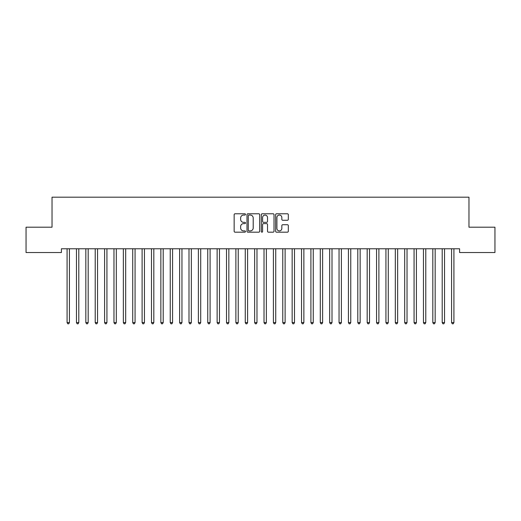 <?xml version="1.0" encoding="UTF-8"?>
<svg xmlns="http://www.w3.org/2000/svg" width="521" height="521" viewBox="0 0 521 521"><rect width="100%" height="100%" fill="white"/><g stroke="black" fill="none" stroke-linecap="round" stroke-linejoin="round"><path stroke-width="0.78" d="M245.495 214.418A0.645 0.645 0 0 0 244.85 213.773L235.069 213.773A0.918 0.918 0 0 0 234.15 214.691L234.15 231.265A0.918 0.918 0 0 0 235.069 232.184L244.85 232.184A0.645 0.645 0 0 0 245.495 231.539A0.645 0.645 0 0 0 244.85 230.894L243.587 230.894A2.944 2.944 0 0 1 240.637 227.951L240.637 226.57A2.944 2.944 0 0 1 243.587 223.626L244.85 223.626A0.645 0.645 0 0 0 245.495 222.981A0.645 0.645 0 0 0 244.85 222.337L243.587 222.337A2.944 2.944 0 0 1 240.637 219.387L240.637 218.006A2.944 2.944 0 0 1 243.587 215.062L244.85 215.062A0.645 0.645 0 0 0 245.495 214.418M287.403 220.266A0.918 0.918 0 0 0 288.321 219.341L288.321 214.691A0.918 0.918 0 0 0 287.403 213.773L276.54 213.773A0.918 0.918 0 0 0 275.622 214.691L275.622 231.265A0.918 0.918 0 0 0 276.54 232.184L287.403 232.184A0.918 0.918 0 0 0 288.321 231.265L288.321 225.645A0.918 0.918 0 0 0 287.403 224.727L282.753 224.727A0.918 0.918 0 0 0 281.835 225.645L281.835 228.432A2.462 2.462 0 0 1 279.373 230.894A2.462 2.462 0 0 1 276.905 228.432L276.905 217.524A2.462 2.462 0 0 1 279.373 215.062A2.462 2.462 0 0 1 281.835 217.524L281.835 219.341A0.918 0.918 0 0 0 282.753 220.266L287.403 220.266M459.594 248.771L61.406 248.771L61.406 252.522L26.05 252.522L26.05 227.202L52.028 227.202L52.028 197.192L468.972 197.192L468.972 227.202L494.95 227.202L494.95 252.522L459.594 252.522L459.594 248.771M259.692 214.691A0.918 0.918 0 0 0 258.774 213.773L247.911 213.773A0.918 0.918 0 0 0 246.993 214.691L246.993 231.265A0.918 0.918 0 0 0 247.911 232.184L258.774 232.184A0.918 0.918 0 0 0 259.692 231.265L259.692 214.691M262.226 213.773L273.089 213.773A0.918 0.918 0 0 1 274.007 214.691L274.007 231.265A0.918 0.918 0 0 1 273.089 232.184L268.439 232.184A0.918 0.918 0 0 1 267.52 231.265L267.52 224.544A0.918 0.918 0 0 0 266.596 223.626L263.515 223.626A0.918 0.918 0 0 0 262.597 224.544L262.597 231.539A0.645 0.645 0 0 1 261.952 232.184A0.645 0.645 0 0 1 261.308 231.539L261.308 214.691A0.918 0.918 0 0 1 262.226 213.773M248.927 215.062A0.645 0.645 0 0 0 248.283 215.707L248.283 230.249A0.645 0.645 0 0 0 248.927 230.894L250.262 230.894A2.944 2.944 0 0 0 253.206 227.951L253.206 218.006A2.944 2.944 0 0 0 250.262 215.062L248.927 215.062M267.52 217.57A2.462 2.462 0 0 0 265.059 215.108A2.462 2.462 0 0 0 262.597 217.57L262.597 221.412A0.918 0.918 0 0 0 263.515 222.337L266.596 222.337A0.918 0.918 0 0 0 267.52 221.412L267.52 217.57M67.014 248.908A0.938 0.938 -179.6 0 1 67.079 249.253A0.938 0.938 179.6 0 0 67.014 248.908L66.955 248.771M69.547 248.771L69.488 248.908A0.938 0.938 179.6 0 0 69.423 249.253L69.423 322.59L67.079 322.59L67.079 249.253M69.423 322.59L68.72 323.808L67.782 323.808L67.079 322.59M78.801 249.253A0.938 0.938 -179.6 0 1 78.866 248.908A0.938 0.938 179.6 0 0 78.801 249.253L78.801 322.59L76.457 322.59L76.457 249.253A0.938 0.938 179.6 0 0 76.392 248.908A0.938 0.938 -179.6 0 1 76.457 249.253M88.179 249.253A0.938 0.938 -179.6 0 1 88.244 248.908A0.938 0.938 179.6 0 0 88.179 249.253L88.179 322.59L85.835 322.59L85.835 249.253A0.938 0.938 179.6 0 0 85.77 248.908A0.938 0.938 -179.6 0 1 85.835 249.253M78.801 322.59L78.098 323.808L77.16 323.808L76.457 322.59M88.179 322.59L87.476 323.808L86.538 323.808L85.835 322.59M97.557 249.253A0.938 0.938 -179.6 0 1 97.622 248.908A0.938 0.938 179.6 0 0 97.557 249.253L97.557 322.59L95.213 322.59L95.213 249.253A0.938 0.938 179.6 0 0 95.148 248.908A0.938 0.938 -179.6 0 1 95.213 249.253M106.935 249.253A0.938 0.938 -179.6 0 1 107 248.908A0.938 0.938 179.6 0 0 106.935 249.253L106.935 322.59L104.591 322.59L104.591 249.253A0.938 0.938 179.6 0 0 104.526 248.908A0.938 0.938 -179.6 0 1 104.591 249.253M97.557 322.59L96.854 323.808L95.916 323.808L95.213 322.59M106.935 322.59L106.232 323.808L105.294 323.808L104.591 322.59M116.313 249.253A0.938 0.938 -179.6 0 1 116.378 248.908A0.938 0.938 179.6 0 0 116.313 249.253L116.313 322.59L113.969 322.59L113.969 249.253A0.938 0.938 179.6 0 0 113.904 248.908A0.938 0.938 -179.6 0 1 113.969 249.253M116.313 322.59L115.61 323.808L114.672 323.808L113.969 322.59M125.691 249.253A0.938 0.938 -179.6 0 1 125.756 248.908A0.938 0.938 179.6 0 0 125.691 249.253L125.691 322.59L123.347 322.59L123.347 249.253A0.938 0.938 179.6 0 0 123.282 248.908A0.938 0.938 -179.6 0 1 123.347 249.253M125.691 322.59L124.988 323.808L124.05 323.808L123.347 322.59M135.069 249.253A0.938 0.938 -179.6 0 1 135.134 248.908A0.938 0.938 179.6 0 0 135.069 249.253L135.069 322.59L132.725 322.59L132.725 249.253A0.938 0.938 179.6 0 0 132.66 248.908A0.938 0.938 -179.6 0 1 132.725 249.253M144.447 249.253A0.938 0.938 -179.6 0 1 144.512 248.908A0.938 0.938 179.6 0 0 144.447 249.253L144.447 322.59L142.103 322.59L142.103 249.253A0.938 0.938 179.6 0 0 142.038 248.908A0.938 0.938 -179.6 0 1 142.103 249.253M153.825 249.253A0.938 0.938 -179.6 0 1 153.89 248.908A0.938 0.938 179.6 0 0 153.825 249.253L153.825 322.59L151.481 322.59L151.481 249.253A0.938 0.938 179.6 0 0 151.416 248.908A0.938 0.938 -179.6 0 1 151.481 249.253M163.203 249.253A0.938 0.938 -179.6 0 1 163.268 248.908A0.938 0.938 179.6 0 0 163.203 249.253L163.203 322.59L160.859 322.59L160.859 249.253A0.938 0.938 179.6 0 0 160.794 248.908A0.938 0.938 -179.6 0 1 160.859 249.253M172.581 249.253A0.938 0.938 -179.6 0 1 172.646 248.908A0.938 0.938 179.6 0 0 172.581 249.253L172.581 322.59L170.237 322.59L170.237 249.253A0.938 0.938 179.6 0 0 170.172 248.908A0.938 0.938 -179.6 0 1 170.237 249.253M181.959 249.253A0.938 0.938 -179.6 0 1 182.024 248.908A0.938 0.938 179.6 0 0 181.959 249.253L181.959 322.59L179.615 322.59L179.615 249.253A0.938 0.938 179.6 0 0 179.55 248.908A0.938 0.938 -179.6 0 1 179.615 249.253M191.337 249.253A0.938 0.938 -179.6 0 1 191.402 248.908A0.938 0.938 179.6 0 0 191.337 249.253L191.337 322.59L188.993 322.59L188.993 249.253A0.938 0.938 179.6 0 0 188.928 248.908A0.938 0.938 -179.6 0 1 188.993 249.253M200.715 249.253A0.938 0.938 -179.6 0 1 200.78 248.908A0.938 0.938 179.6 0 0 200.715 249.253L200.715 322.59L198.371 322.59L198.371 249.253A0.938 0.938 179.6 0 0 198.306 248.908A0.938 0.938 -179.6 0 1 198.371 249.253M210.093 249.253A0.938 0.938 -179.6 0 1 210.158 248.908A0.938 0.938 179.6 0 0 210.093 249.253L210.093 322.59L207.749 322.59L207.749 249.253A0.938 0.938 179.6 0 0 207.684 248.908A0.938 0.938 -179.6 0 1 207.749 249.253M135.069 322.59L134.366 323.808L133.428 323.808L132.725 322.59M144.447 322.59L143.744 323.808L142.806 323.808L142.103 322.59M153.825 322.59L153.122 323.808L152.184 323.808L151.481 322.59M163.203 322.59L162.5 323.808L161.562 323.808L160.859 322.59M172.581 322.59L171.878 323.808L170.94 323.808L170.237 322.59M181.959 322.59L181.256 323.808L180.318 323.808L179.615 322.59M191.337 322.59L190.634 323.808L189.696 323.808L188.993 322.59M200.715 322.59L200.012 323.808L199.074 323.808L198.371 322.59M210.093 322.59L209.39 323.808L208.452 323.808L207.749 322.59M219.471 249.253A0.938 0.938 -179.6 0 1 219.536 248.908A0.938 0.938 179.6 0 0 219.471 249.253L219.471 322.59L217.127 322.59L217.127 249.253A0.938 0.938 179.6 0 0 217.062 248.908A0.938 0.938 -179.6 0 1 217.127 249.253M219.471 322.59L218.768 323.808L217.83 323.808L217.127 322.59M228.849 249.253A0.938 0.938 -179.6 0 1 228.914 248.908A0.938 0.938 179.6 0 0 228.849 249.253L228.849 322.59L226.505 322.59L226.505 249.253A0.938 0.938 179.6 0 0 226.44 248.908A0.938 0.938 -179.6 0 1 226.505 249.253M228.849 322.59L228.146 323.808L227.208 323.808L226.505 322.59M238.227 249.253A0.938 0.938 -179.6 0 1 238.292 248.908A0.938 0.938 179.6 0 0 238.227 249.253L238.227 322.59L235.883 322.59L235.883 249.253A0.938 0.938 179.6 0 0 235.818 248.908A0.938 0.938 -179.6 0 1 235.883 249.253M238.227 322.59L237.524 323.808L236.586 323.808L235.883 322.59M247.605 249.253A0.938 0.938 -179.6 0 1 247.67 248.908A0.938 0.938 179.6 0 0 247.605 249.253L247.605 322.59L245.261 322.59L245.261 249.253A0.938 0.938 179.6 0 0 245.196 248.908A0.938 0.938 -179.6 0 1 245.261 249.253M247.605 322.59L246.902 323.808L245.964 323.808L245.261 322.59M256.983 249.253A0.938 0.938 -179.6 0 1 257.048 248.908A0.938 0.938 179.6 0 0 256.983 249.253L256.983 322.59L254.639 322.59L254.639 249.253A0.938 0.938 179.6 0 0 254.574 248.908A0.938 0.938 -179.6 0 1 254.639 249.253M256.983 322.59L256.28 323.808L255.342 323.808L254.639 322.59M266.361 249.253A0.938 0.938 -179.6 0 1 266.426 248.908A0.938 0.938 179.6 0 0 266.361 249.253L266.361 322.59L264.017 322.59L264.017 249.253A0.938 0.938 179.6 0 0 263.952 248.908A0.938 0.938 -179.6 0 1 264.017 249.253M266.361 322.59L265.658 323.808L264.72 323.808L264.017 322.59M275.739 249.253A0.938 0.938 -179.6 0 1 275.804 248.908A0.938 0.938 179.6 0 0 275.739 249.253L275.739 322.59L273.395 322.59L273.395 249.253A0.938 0.938 179.6 0 0 273.33 248.908A0.938 0.938 -179.6 0 1 273.395 249.253M275.739 322.59L275.036 323.808L274.098 323.808L273.395 322.59M285.117 249.253A0.938 0.938 -179.6 0 1 285.182 248.908A0.938 0.938 179.6 0 0 285.117 249.253L285.117 322.59L282.773 322.59L282.773 249.253A0.938 0.938 179.6 0 0 282.708 248.908A0.938 0.938 -179.6 0 1 282.773 249.253M285.117 322.59L284.414 323.808L283.476 323.808L282.773 322.59M294.495 249.253A0.938 0.938 -179.6 0 1 294.56 248.908A0.938 0.938 179.6 0 0 294.495 249.253L294.495 322.59L292.151 322.59L292.151 249.253A0.938 0.938 179.6 0 0 292.086 248.908A0.938 0.938 -179.6 0 1 292.151 249.253M294.495 322.59L293.792 323.808L292.854 323.808L292.151 322.59M303.873 249.253A0.938 0.938 -179.6 0 1 303.938 248.908A0.938 0.938 179.6 0 0 303.873 249.253L303.873 322.59L301.529 322.59L301.529 249.253A0.938 0.938 179.6 0 0 301.464 248.908A0.938 0.938 -179.6 0 1 301.529 249.253M303.873 322.59L303.17 323.808L302.232 323.808L301.529 322.59M313.251 249.253A0.938 0.938 -179.6 0 1 313.316 248.908A0.938 0.938 179.6 0 0 313.251 249.253L313.251 322.59L310.907 322.59L310.907 249.253A0.938 0.938 179.6 0 0 310.842 248.908A0.938 0.938 -179.6 0 1 310.907 249.253M313.251 322.59L312.548 323.808L311.61 323.808L310.907 322.59M322.629 249.253A0.938 0.938 -179.6 0 1 322.694 248.908A0.938 0.938 179.6 0 0 322.629 249.253L322.629 322.59L320.285 322.59L320.285 249.253A0.938 0.938 179.6 0 0 320.22 248.908A0.938 0.938 -179.6 0 1 320.285 249.253M322.629 322.59L321.926 323.808L320.988 323.808L320.285 322.59M332.007 249.253A0.938 0.938 -179.6 0 1 332.072 248.908A0.938 0.938 179.6 0 0 332.007 249.253L332.007 322.59L329.663 322.59L329.663 249.253A0.938 0.938 179.6 0 0 329.598 248.908A0.938 0.938 -179.6 0 1 329.663 249.253M332.007 322.59L331.304 323.808L330.366 323.808L329.663 322.59M341.385 249.253A0.938 0.938 -179.6 0 1 341.45 248.908A0.938 0.938 179.6 0 0 341.385 249.253L341.385 322.59L339.041 322.59L339.041 249.253A0.938 0.938 179.6 0 0 338.976 248.908A0.938 0.938 -179.6 0 1 339.041 249.253M341.385 322.59L340.682 323.808L339.744 323.808L339.041 322.59M350.763 249.253A0.938 0.938 -179.6 0 1 350.828 248.908A0.938 0.938 179.6 0 0 350.763 249.253L350.763 322.59L348.419 322.59L348.419 249.253A0.938 0.938 179.6 0 0 348.354 248.908A0.938 0.938 -179.6 0 1 348.419 249.253M350.763 322.59L350.06 323.808L349.122 323.808L348.419 322.59M360.141 249.253A0.938 0.938 -179.6 0 1 360.206 248.908A0.938 0.938 179.6 0 0 360.141 249.253L360.141 322.59L357.797 322.59L357.797 249.253A0.938 0.938 179.6 0 0 357.732 248.908A0.938 0.938 -179.6 0 1 357.797 249.253M360.141 322.59L359.438 323.808L358.5 323.808L357.797 322.59M369.519 249.253A0.938 0.938 -179.6 0 1 369.584 248.908A0.938 0.938 179.6 0 0 369.519 249.253L369.519 322.59L367.175 322.59L367.175 249.253A0.938 0.938 179.6 0 0 367.11 248.908A0.938 0.938 -179.6 0 1 367.175 249.253M369.519 322.59L368.816 323.808L367.878 323.808L367.175 322.59M378.897 249.253A0.938 0.938 -179.6 0 1 378.962 248.908A0.938 0.938 179.6 0 0 378.897 249.253L378.897 322.59L376.553 322.59L376.553 249.253A0.938 0.938 179.6 0 0 376.488 248.908A0.938 0.938 -179.6 0 1 376.553 249.253M378.897 322.59L378.194 323.808L377.256 323.808L376.553 322.59M388.275 249.253A0.938 0.938 -179.6 0 1 388.34 248.908A0.938 0.938 179.6 0 0 388.275 249.253L388.275 322.59L385.931 322.59L385.931 249.253A0.938 0.938 179.6 0 0 385.866 248.908A0.938 0.938 -179.6 0 1 385.931 249.253M388.275 322.59L387.572 323.808L386.634 323.808L385.931 322.59M397.653 249.253A0.938 0.938 -179.6 0 1 397.718 248.908A0.938 0.938 179.6 0 0 397.653 249.253L397.653 322.59L395.309 322.59L395.309 249.253A0.938 0.938 179.6 0 0 395.244 248.908A0.938 0.938 -179.6 0 1 395.309 249.253M397.653 322.59L396.95 323.808L396.012 323.808L395.309 322.59M407.031 249.253A0.938 0.938 -179.6 0 1 407.096 248.908A0.938 0.938 179.6 0 0 407.031 249.253L407.031 322.59L404.687 322.59L404.687 249.253A0.938 0.938 179.6 0 0 404.622 248.908A0.938 0.938 -179.6 0 1 404.687 249.253M407.031 322.59L406.328 323.808L405.39 323.808L404.687 322.59M416.409 249.253A0.938 0.938 -179.6 0 1 416.474 248.908A0.938 0.938 179.6 0 0 416.409 249.253L416.409 322.59L414.065 322.59L414.065 249.253A0.938 0.938 179.6 0 0 414 248.908A0.938 0.938 -179.6 0 1 414.065 249.253M416.409 322.59L415.706 323.808L414.768 323.808L414.065 322.59M425.787 249.253A0.938 0.938 -179.6 0 1 425.852 248.908A0.938 0.938 179.6 0 0 425.787 249.253L425.787 322.59L423.443 322.59L423.443 249.253A0.938 0.938 179.6 0 0 423.378 248.908A0.938 0.938 -179.6 0 1 423.443 249.253M425.787 322.59L425.084 323.808L424.146 323.808L423.443 322.59M435.165 249.253A0.938 0.938 -179.6 0 1 435.23 248.908A0.938 0.938 179.6 0 0 435.165 249.253L435.165 322.59L432.821 322.59L432.821 249.253A0.938 0.938 179.6 0 0 432.756 248.908A0.938 0.938 -179.6 0 1 432.821 249.253M435.165 322.59L434.462 323.808L433.524 323.808L432.821 322.59M444.543 249.253A0.938 0.938 -179.6 0 1 444.608 248.908A0.938 0.938 179.6 0 0 444.543 249.253L444.543 322.59L442.199 322.59L442.199 249.253A0.938 0.938 179.6 0 0 442.134 248.908A0.938 0.938 -179.6 0 1 442.199 249.253M444.543 322.59L443.84 323.808L442.902 323.808L442.199 322.59M453.921 249.253A0.938 0.938 -179.6 0 1 453.986 248.908A0.938 0.938 179.6 0 0 453.921 249.253L453.921 322.59L451.577 322.59L451.577 249.253A0.938 0.938 179.6 0 0 451.512 248.908A0.938 0.938 -179.6 0 1 451.577 249.253M453.921 322.59L453.218 323.808L452.28 323.808L451.577 322.59"/></g></svg>
